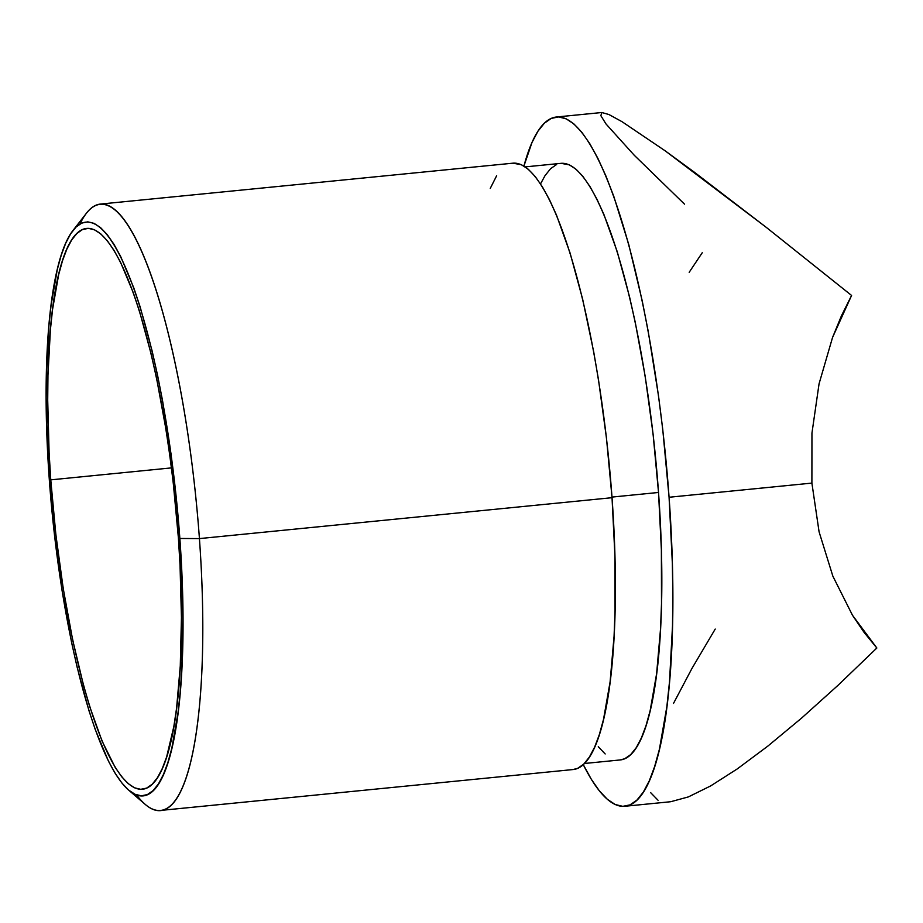 <?xml version="1.0" encoding="UTF-8"?>
<svg xmlns="http://www.w3.org/2000/svg" width="923" height="923" viewBox="0 0 923 923"><rect width="100%" height="100%" fill="white"/><g stroke="black" fill="none" stroke-linecap="round" stroke-linejoin="round"><path stroke-width="1.38" d="M128.47 789.95L145.13 804.314A304.671 66.075 -95.7 0 0 199.426 538.594L179.858 538.478A288.334 62.533 84.3 0 1 128.47 789.95A288.334 62.533 84.3 0 1 49.277 479.175L54.526 535.444L62.083 590.674L71.648 642.766L77.082 667.006L88.966 710.675L95.311 729.701L108.487 761.21L115.202 773.382L121.905 783.016L128.528 790.007L135.035 794.288L141.334 795.822L147.368 794.588L153.103 790.596L158.456 783.904L163.394 774.559L167.848 762.652L171.805 748.299L178.012 712.844L180.216 692.077L181.796 669.544L182.985 620.071L182.592 593.604L179.858 538.478L177.539 510.361L171.101 454.347L162.506 400.42L157.487 374.9L152.053 350.659L140.169 306.978L133.823 287.953L120.648 256.456L113.944 244.272L107.241 234.65L100.607 227.658L94.111 223.378L87.8 221.843L81.766 223.078L76.032 227.058L70.679 233.761L65.752 243.107L61.287 255.013L57.33 269.366L51.123 304.821L48.919 325.588L46.415 372.2L46.15 397.594L46.542 424.061L49.277 479.175A288.334 62.533 84.3 0 1 73.009 230.45A288.334 62.533 84.3 0 1 179.858 538.478L199.426 538.594A304.671 66.075 84.3 0 1 160.487 810.44A304.671 66.075 84.3 0 1 136.581 794.911M160.487 810.44L573.091 769.54A304.671 66.075 -95.7 0 0 612.03 497.693L199.426 538.594L612.03 497.693L606.48 438.24L598.508 379.872L593.697 351.801L582.655 299.225L570.091 253.075L556.5 215.117L549.462 199.68L542.378 186.815L535.294 176.639L528.291 169.255L521.426 164.732L512.923 163.186M50.765 479.856A281.792 61.114 84.3 0 1 86.774 228.408A281.792 61.114 84.3 0 1 178.381 537.809A281.792 61.114 84.3 0 1 142.361 789.257A281.792 61.114 84.3 0 1 50.765 479.856L171.447 467.892L50.765 479.856L49.104 452.651L47.708 400.109L47.961 375.292L50.407 329.742L52.553 309.447L58.634 274.789L62.487 260.759L66.848 249.129L71.671 239.992L76.909 233.45L82.505 229.55L88.412 228.35L94.573 229.85L100.919 234.027L107.403 240.857L113.956 250.271L120.509 262.167L133.385 292.96L139.592 311.559L151.21 354.247L156.518 377.934L165.863 428.837L169.82 455.581L173.247 482.821L178.381 537.809L180.031 565.014L181.439 617.545L180.273 665.898L176.581 708.218L173.824 726.597L166.648 756.895L162.286 768.536L157.464 777.674L152.226 784.215L146.63 788.104L140.723 789.315L134.562 787.815L128.216 783.627L121.732 776.797L115.179 767.394L102.13 741.215L89.543 706.107L83.589 685.616L72.629 639.731L63.272 588.816L55.888 534.832L50.765 479.856M584.363 763.494L620.221 759.941A299.767 65.014 -95.7 0 0 658.526 492.467L611.984 497.082L658.526 492.467L653.069 433.972L645.223 376.549L635.266 322.392L629.624 297.194L617.268 251.783L603.884 214.436L596.973 199.253L589.993 186.596L583.024 176.581L576.137 169.313L569.376 164.859L561.022 163.336M811.894 483.098L819.082 531.833L832.858 576.16L852.483 615.26L864.078 632.382L876.85 648.015L838.072 685.27L801.476 718.198L767.682 746.234L737.235 768.94L710.641 785.935L688.35 796.918L670.733 801.718L688.35 796.918L710.641 785.935L737.235 768.94L767.682 746.234L801.476 718.198L838.072 685.27L876.85 648.015L852.483 615.26L832.858 576.16L819.082 531.833L811.894 483.098L669.071 497.255A346.321 75.109 84.3 0 1 624.813 806.275A346.321 75.109 84.3 0 1 583.244 764.579L591.401 779.404L599.454 790.976L607.426 799.364L615.226 804.51L622.794 806.344L630.051 804.868L636.939 800.079L643.366 792.038L649.296 780.812L654.649 766.505L659.403 749.28L666.856 706.683L669.51 681.739L672.509 625.748L672.832 595.254L672.359 563.457L669.071 497.255L811.894 483.098L811.952 433.095L819.059 383.806L832.546 337.472L851.583 295.452L766.298 227.381L694.465 172.289L665.114 150.784L621.987 121.663L608.915 114.521L601.831 112.514L600.85 115.663L605.984 123.936L634.182 155.179L684.543 204.179M523.918 166.048A346.321 75.109 84.3 0 1 556.488 117.002A346.321 75.109 84.3 0 1 669.071 497.255L662.772 429.68L658.56 396.186L648.223 331.426L642.2 300.76L628.725 244.376L613.783 196.345L605.938 176.039L597.954 158.502L589.901 143.873L581.848 132.301L573.875 123.913L566.076 118.767L558.507 116.933L551.25 118.409L544.374 123.197L537.936 131.239L532.006 142.465L523.918 166.048M598.277 746.695L605.165 753.964M620.164 759.952L624.756 758.729L630.709 754.587L636.282 747.618L641.404 737.904L646.054 725.524L650.161 710.606L656.611 673.744L660.545 628.725L661.503 603.688L661.376 549.773L658.526 492.467A299.767 65.014 -95.7 0 0 561.08 163.336L525.222 166.89M556.546 164.548L550.593 168.69L545.02 175.658L540.797 183.4M715.221 629.059L691.95 668.448L673.478 703.453M650.577 792.569L658.064 800.264M702.253 252.729L689.181 272.297M811.952 433.095L819.059 383.806L832.546 337.472L841.395 315.92L851.583 295.452L766.298 227.381L665.114 150.784L621.987 121.663L608.915 114.521L601.831 112.514M573.033 769.54L577.706 768.305L583.763 764.094L589.416 757.01L594.631 747.134L599.35 734.558L603.515 719.398L610.091 681.924L614.072 636.178L615.053 610.738L614.926 555.934L612.03 497.693A304.671 66.075 -95.7 0 0 512.992 163.175L100.388 204.075A304.671 66.075 84.3 0 1 199.426 538.594A304.671 66.075 -95.7 0 0 86.531 213.098L73.009 230.45M496.666 175.705L490.251 188.419M79.989 223.989A304.671 66.075 84.3 0 1 100.388 204.075M670.283 801.764L624.813 806.275M556.488 117.002L601.958 112.502"/></g></svg>

